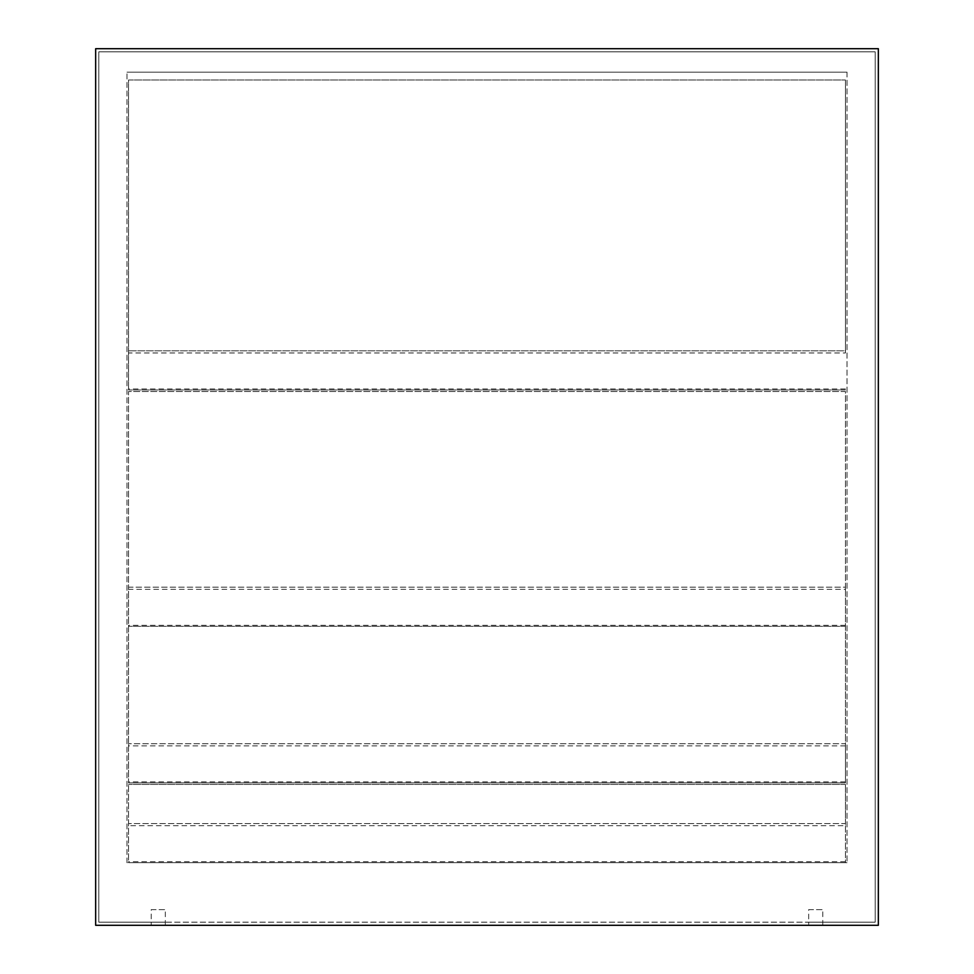 <?xml version="1.0" encoding="UTF-8"?>
<svg xmlns="http://www.w3.org/2000/svg" width="974" height="974" viewBox="0 0 974 974"><rect width="100%" height="100%" fill="white"/><g stroke="black" fill="none" stroke-linecap="round" stroke-linejoin="round"><path stroke-width="0.73" stroke-dasharray="4.87 3.65" d="M128.531 80.002L845.469 80.002L128.531 80.002L128.531 389.953L128.531 80.002M845.469 352.965L845.469 80.002L845.469 350.81L128.531 350.81L845.469 350.81L845.469 352.965L128.531 352.965M845.469 389.953L128.531 389.953L845.469 389.953M151.226 925.3L151.226 922.171L151.226 925.3L151.226 922.171L151.226 925.3L165.324 925.3L151.226 925.3L165.324 925.3L151.226 925.3L165.324 925.3L151.226 925.3L165.324 925.3L151.226 925.3L165.324 925.3L151.226 925.3L151.226 922.171L165.324 922.171L151.226 922.171L165.324 922.171L151.226 922.171L165.324 922.171L151.226 922.171L165.324 922.171L151.226 922.171L151.226 909.643L165.324 909.643L165.324 922.171L98.788 922.171L98.788 51.829L875.212 51.829L875.212 922.171L98.788 922.171L98.788 51.829L875.212 51.829L875.212 922.171L808.676 922.171L808.676 909.643L822.774 909.643L822.774 922.171L808.676 922.171L822.774 922.171L808.676 922.171L822.774 922.171L808.676 922.171L822.774 922.171L808.676 922.171L822.774 922.171L822.774 925.3L808.676 925.3L822.774 925.3L808.676 925.3L822.774 925.3L808.676 925.3L822.774 925.3L808.676 925.3L822.774 925.3L808.676 925.3L822.774 925.3L822.774 922.171L822.774 925.3M878.341 48.7L95.659 48.7L95.659 925.3L878.341 925.3L878.341 48.7M847.027 72.186L847.027 862.684L847.027 72.186L126.973 72.186L847.027 72.186M165.324 925.3L165.324 922.171L165.324 925.3L165.324 922.171L165.324 925.3L165.324 922.171L808.676 922.171L808.676 925.3M845.469 825.696L845.469 862.684L847.027 862.684L126.973 862.684L126.973 72.186L126.973 862.684L128.531 862.684L128.531 784.423L128.531 862.684L845.469 862.684L128.531 862.684L845.469 862.684L845.469 784.423L845.469 823.554L128.531 823.554L845.469 823.554L845.469 825.696L128.531 825.696M845.469 784.423L128.531 784.423L845.469 784.423M151.226 909.643L165.324 909.643M808.676 909.643L822.774 909.643M845.469 589.331L845.469 743.722L128.531 743.722L845.469 743.722L845.469 782.852L128.531 782.852L128.531 587.188L845.469 587.188L845.469 589.331L128.531 589.331M845.469 626.319L128.531 626.319L845.469 626.319M128.531 782.852L845.469 782.852L845.469 391.511L128.531 391.511L128.531 587.188L845.469 587.188L845.469 391.511L128.531 391.511L128.531 782.852M845.469 388.967L128.531 388.967M845.469 861.698L128.531 861.698M845.469 745.865L128.531 745.865M845.469 781.866L128.531 781.866M845.469 625.332L128.531 625.332"/><path stroke-width="1.46" d="M878.341 48.7L95.659 48.7L95.659 925.3L878.341 925.3L878.341 48.7"/></g></svg>
